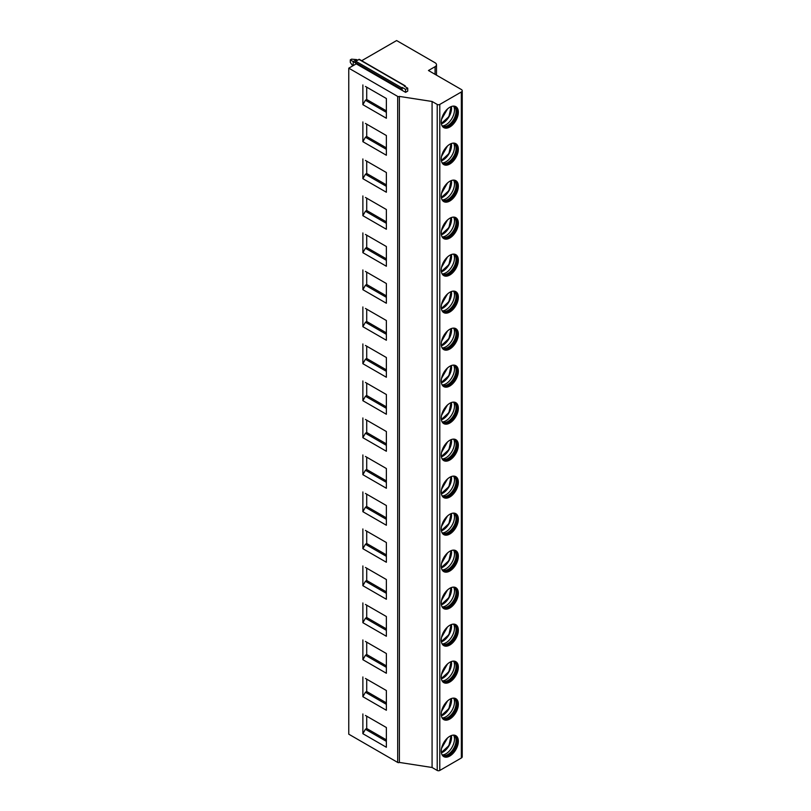 <?xml version="1.0" encoding="UTF-8"?>
<svg xmlns="http://www.w3.org/2000/svg" width="811" height="811" viewBox="0 0 811 811"><rect width="100%" height="100%" fill="white"/><g stroke="black" fill="none" stroke-linecap="round" stroke-linejoin="round"><path stroke-width="1.22" d="M356.242 63.856L405.591 92.353L407.73 91.116L407.73 88.156L404.314 86.179L405.216 85.844L359.293 59.325L355.725 61.2L355.248 62.437L356.242 63.856L348.771 68.175L348.771 734.188L397.684 762.431A1.206 0.699 0 0 0 399.397 762.431L432.081 767.49L437.21 770.45A1.815 1.044 180 0 0 439.775 770.45L461.347 757.991A3.021 1.744 180 0 0 462.229 756.764L462.229 90.751A3.021 1.744 0 0 0 461.347 89.514L428.451 70.516L435.071 66.695A4.836 2.788 0 0 0 436.49 64.728A4.836 2.788 0 0 0 435.071 62.751L396.62 40.55L361.696 60.713M432.081 767.49L432.081 101.476L437.21 104.437A1.815 1.044 0 0 0 439.775 104.437L461.347 91.978A3.021 1.744 0 0 0 462.229 90.751M441.265 159.078A12.084 6.975 120 0 0 443.769 164.603A12.084 6.975 120 0 0 453.085 161.369A12.084 6.975 120 0 0 458.357 149.204A12.084 6.975 120 0 0 455.853 143.679A12.084 6.975 120 0 0 446.537 146.913A12.084 6.975 120 0 0 441.265 159.078M441.265 196.08A12.084 6.975 120 0 0 443.769 201.604A12.084 6.975 120 0 0 453.085 198.371A12.084 6.975 120 0 0 458.357 186.206A12.084 6.975 120 0 0 455.853 180.681A12.084 6.975 120 0 0 446.537 183.915A12.084 6.975 120 0 0 441.265 196.08M441.265 233.071A12.084 6.975 120 0 0 443.769 238.606A12.084 6.975 120 0 0 453.085 235.372A12.084 6.975 120 0 0 458.357 223.207A12.084 6.975 120 0 0 455.853 217.672A12.084 6.975 120 0 0 446.537 220.916A12.084 6.975 120 0 0 441.265 233.071M441.265 270.073A12.084 6.975 120 0 0 443.769 275.608A12.084 6.975 120 0 0 453.085 272.374A12.084 6.975 120 0 0 458.357 260.209A12.084 6.975 120 0 0 455.853 254.674A12.084 6.975 120 0 0 446.537 257.918A12.084 6.975 120 0 0 441.265 270.073M441.265 307.075A12.084 6.975 120 0 0 443.769 312.61A12.084 6.975 120 0 0 453.085 309.376A12.084 6.975 120 0 0 458.357 297.211A12.084 6.975 120 0 0 455.853 291.676A12.084 6.975 120 0 0 446.537 294.92A12.084 6.975 120 0 0 441.265 307.075M441.265 344.077A12.084 6.975 120 0 0 443.769 349.612A12.084 6.975 120 0 0 453.085 346.368A12.084 6.975 120 0 0 458.357 334.213A12.084 6.975 120 0 0 455.853 328.678A12.084 6.975 120 0 0 446.537 331.922A12.084 6.975 120 0 0 441.265 344.077M441.265 381.079A12.084 6.975 120 0 0 443.769 386.614A12.084 6.975 120 0 0 453.085 383.37A12.084 6.975 120 0 0 458.357 371.215A12.084 6.975 120 0 0 455.853 365.68A12.084 6.975 120 0 0 446.537 368.914A12.084 6.975 120 0 0 441.265 381.079M441.265 418.081A12.084 6.975 120 0 0 443.769 423.616A12.084 6.975 120 0 0 453.085 420.372A12.084 6.975 120 0 0 458.357 408.217A12.084 6.975 120 0 0 455.853 402.682A12.084 6.975 120 0 0 446.537 405.916A12.084 6.975 120 0 0 441.265 418.081M441.265 455.083A12.084 6.975 120 0 0 443.769 460.618A12.084 6.975 120 0 0 453.085 457.374A12.084 6.975 120 0 0 458.357 445.219A12.084 6.975 120 0 0 455.853 439.684A12.084 6.975 120 0 0 446.537 442.918A12.084 6.975 120 0 0 441.265 455.083M441.265 492.084A12.084 6.975 120 0 0 443.769 497.609A12.084 6.975 120 0 0 453.085 494.375A12.084 6.975 120 0 0 458.357 482.21A12.084 6.975 120 0 0 455.853 476.686A12.084 6.975 120 0 0 446.537 479.919A12.084 6.975 120 0 0 441.265 492.084M441.265 529.086A12.084 6.975 120 0 0 443.769 534.611A12.084 6.975 120 0 0 453.085 531.377A12.084 6.975 120 0 0 458.357 519.212A12.084 6.975 120 0 0 455.853 513.687A12.084 6.975 120 0 0 446.537 516.921A12.084 6.975 120 0 0 441.265 529.086M441.265 566.078A12.084 6.975 120 0 0 443.769 571.613A12.084 6.975 120 0 0 453.085 568.379A12.084 6.975 120 0 0 458.357 556.214A12.084 6.975 120 0 0 455.853 550.679A12.084 6.975 120 0 0 446.537 553.923A12.084 6.975 120 0 0 441.265 566.078M441.265 603.08A12.084 6.975 120 0 0 443.769 608.615A12.084 6.975 120 0 0 453.085 605.381A12.084 6.975 120 0 0 458.357 593.216A12.084 6.975 120 0 0 455.853 587.681A12.084 6.975 120 0 0 446.537 590.925A12.084 6.975 120 0 0 441.265 603.08M441.265 640.082A12.084 6.975 120 0 0 443.769 645.617A12.084 6.975 120 0 0 453.085 642.383A12.084 6.975 120 0 0 458.357 630.218A12.084 6.975 120 0 0 455.853 624.683A12.084 6.975 120 0 0 446.537 627.927A12.084 6.975 120 0 0 441.265 640.082M441.265 677.084A12.084 6.975 120 0 0 443.769 682.619A12.084 6.975 120 0 0 453.085 679.375A12.084 6.975 120 0 0 458.357 667.22A12.084 6.975 120 0 0 455.853 661.685A12.084 6.975 120 0 0 446.537 664.919A12.084 6.975 120 0 0 441.265 677.084M441.265 714.085A12.084 6.975 120 0 0 443.769 719.621A12.084 6.975 120 0 0 453.085 716.377A12.084 6.975 120 0 0 458.357 704.222A12.084 6.975 120 0 0 455.853 698.687A12.084 6.975 120 0 0 446.537 701.92A12.084 6.975 120 0 0 441.265 714.085M441.265 751.087A12.084 6.975 120 0 0 443.769 756.622A12.084 6.975 120 0 0 453.085 753.378A12.084 6.975 120 0 0 458.357 741.224A12.084 6.975 120 0 0 455.853 735.689A12.084 6.975 120 0 0 446.537 738.922A12.084 6.975 120 0 0 441.265 751.087M441.265 122.076A12.084 6.975 120 0 0 443.769 127.611A12.084 6.975 120 0 0 453.085 124.367A12.084 6.975 120 0 0 458.357 112.212A12.084 6.975 120 0 0 455.853 106.677A12.084 6.975 120 0 0 446.537 109.911A12.084 6.975 120 0 0 441.265 122.076M443.353 127.337A12.084 6.975 120 0 0 452.508 123.576A12.084 6.975 120 0 0 457.505 111.715A12.084 6.975 -60 0 0 455.407 106.454M453.825 106.109A11.567 6.681 -60 0 1 454.109 106.261A11.567 6.681 -60 0 1 456.512 111.563A11.567 6.681 120 0 1 451.463 123.201A11.567 6.681 120 0 1 442.542 126.303A11.567 6.681 120 0 1 442.269 126.131M442.33 126.171A11.567 6.681 120 0 0 442.928 126.404A11.567 6.681 120 0 0 451.524 122.42A11.567 6.681 120 0 0 456.086 111.31A11.567 6.681 -60 0 0 454.393 106.545A11.567 6.681 -60 0 0 453.896 106.15M453.602 106.109A12.084 6.975 -60 0 1 454.484 109.972A12.084 6.975 120 0 1 442.157 125.938M441.417 123.819A12.084 6.975 120 0 0 451.545 108.279A12.084 6.975 -60 0 0 451.392 106.535M441.569 119.298L447.49 108.988M443.353 164.329A12.084 6.975 120 0 0 452.508 160.578A12.084 6.975 120 0 0 457.505 148.717A12.084 6.975 -60 0 0 455.407 143.456M453.825 143.111A11.567 6.681 -60 0 1 454.109 143.263A11.567 6.681 -60 0 1 456.512 148.565A11.567 6.681 120 0 1 451.463 160.203A11.567 6.681 120 0 1 442.542 163.305A11.567 6.681 120 0 1 442.269 163.133M442.33 163.173A11.567 6.681 120 0 0 442.928 163.406A11.567 6.681 120 0 0 451.524 159.422A11.567 6.681 120 0 0 456.086 148.312A11.567 6.681 -60 0 0 454.393 143.537A11.567 6.681 -60 0 0 453.896 143.152M453.602 143.111A12.084 6.975 -60 0 1 454.484 146.973A12.084 6.975 120 0 1 442.157 162.94M441.417 160.821A12.084 6.975 120 0 0 451.545 145.27A12.084 6.975 -60 0 0 451.392 143.527M441.569 156.3L447.49 145.99M443.353 201.331A12.084 6.975 120 0 0 452.508 197.58A12.084 6.975 120 0 0 457.505 185.719A12.084 6.975 -60 0 0 455.407 180.458M453.825 180.113A11.567 6.681 -60 0 1 454.109 180.265A11.567 6.681 -60 0 1 456.512 185.567A11.567 6.681 120 0 1 451.463 197.205A11.567 6.681 120 0 1 442.542 200.307A11.567 6.681 120 0 1 442.269 200.135M442.33 200.175A11.567 6.681 120 0 0 442.928 200.408A11.567 6.681 120 0 0 451.524 196.424A11.567 6.681 120 0 0 456.086 185.314A11.567 6.681 -60 0 0 454.393 180.539A11.567 6.681 -60 0 0 453.896 180.154M453.602 180.113A12.084 6.975 -60 0 1 454.484 183.975A12.084 6.975 120 0 1 442.157 199.942M441.417 197.823A12.084 6.975 120 0 0 451.545 182.272A12.084 6.975 -60 0 0 451.392 180.529M441.569 193.302L447.49 182.992M443.353 238.333A12.084 6.975 120 0 0 452.508 234.582A12.084 6.975 120 0 0 457.505 222.721A12.084 6.975 -60 0 0 455.407 217.46M453.825 217.115A11.567 6.681 -60 0 1 454.109 217.267A11.567 6.681 -60 0 1 456.512 222.559A11.567 6.681 120 0 1 451.463 234.207A11.567 6.681 120 0 1 442.542 237.309A11.567 6.681 120 0 1 442.269 237.136M442.33 237.177A11.567 6.681 120 0 0 442.928 237.41A11.567 6.681 120 0 0 451.524 233.426A11.567 6.681 120 0 0 456.086 222.315A11.567 6.681 -60 0 0 454.393 217.541A11.567 6.681 -60 0 0 453.896 217.145M453.602 217.115A12.084 6.975 -60 0 1 454.484 220.977A12.084 6.975 120 0 1 442.157 236.944M441.417 234.815A12.084 6.975 120 0 0 451.545 219.274A12.084 6.975 -60 0 0 451.392 217.53M441.569 230.304L447.49 219.994M443.353 275.334A12.084 6.975 120 0 0 452.508 271.584A12.084 6.975 120 0 0 457.505 259.713A12.084 6.975 -60 0 0 455.407 254.461M453.825 254.117A11.567 6.681 -60 0 1 454.109 254.269A11.567 6.681 -60 0 1 456.512 259.561A11.567 6.681 120 0 1 451.463 271.209A11.567 6.681 120 0 1 442.542 274.311A11.567 6.681 120 0 1 442.269 274.128M442.33 274.179A11.567 6.681 120 0 0 442.928 274.412A11.567 6.681 120 0 0 451.524 270.418A11.567 6.681 120 0 0 456.086 259.317A11.567 6.681 -60 0 0 454.393 254.542A11.567 6.681 -60 0 0 453.896 254.147M453.602 254.117A12.084 6.975 -60 0 1 454.484 257.979A12.084 6.975 120 0 1 442.157 273.936M441.417 271.817A12.084 6.975 120 0 0 451.545 256.276A12.084 6.975 -60 0 0 451.392 254.532M441.569 267.306L447.49 256.996M443.353 312.336A12.084 6.975 120 0 0 452.508 308.575A12.084 6.975 120 0 0 457.505 296.714A12.084 6.975 -60 0 0 455.407 291.463M453.825 291.119A11.567 6.681 -60 0 1 454.109 291.271A11.567 6.681 -60 0 1 456.512 296.562A11.567 6.681 120 0 1 451.463 308.21A11.567 6.681 120 0 1 442.542 311.312A11.567 6.681 120 0 1 442.269 311.13M442.33 311.181A11.567 6.681 120 0 0 442.928 311.414A11.567 6.681 120 0 0 451.524 307.42A11.567 6.681 120 0 0 456.086 296.319A11.567 6.681 -60 0 0 454.393 291.544A11.567 6.681 -60 0 0 453.896 291.149M453.602 291.108A12.084 6.975 -60 0 1 454.484 294.981A12.084 6.975 120 0 1 442.157 310.937M441.417 308.819A12.084 6.975 120 0 0 451.545 293.278A12.084 6.975 -60 0 0 451.392 291.534M441.569 304.307L447.49 293.998M443.353 349.338A12.084 6.975 120 0 0 452.508 345.577A12.084 6.975 120 0 0 457.505 333.716A12.084 6.975 -60 0 0 455.407 328.455M453.825 328.12A11.567 6.681 -60 0 1 454.109 328.273A11.567 6.681 -60 0 1 456.512 333.564A11.567 6.681 120 0 1 451.463 345.212A11.567 6.681 120 0 1 442.542 348.304A11.567 6.681 120 0 1 442.269 348.132M442.33 348.183A11.567 6.681 120 0 0 442.928 348.416A11.567 6.681 120 0 0 451.524 344.422A11.567 6.681 120 0 0 456.086 333.321A11.567 6.681 -60 0 0 454.393 328.546A11.567 6.681 -60 0 0 453.896 328.151M453.602 328.11A12.084 6.975 -60 0 1 454.484 331.973A12.084 6.975 120 0 1 442.157 347.939M441.417 345.821A12.084 6.975 120 0 0 451.545 330.28A12.084 6.975 -60 0 0 451.392 328.536M441.569 341.309L447.49 330.989M443.353 386.34A12.084 6.975 120 0 0 452.508 382.579A12.084 6.975 120 0 0 457.505 370.718A12.084 6.975 -60 0 0 455.407 365.457M453.825 365.122A11.567 6.681 -60 0 1 454.109 365.264A11.567 6.681 -60 0 1 456.512 370.566A11.567 6.681 120 0 1 451.463 382.214A11.567 6.681 120 0 1 442.542 385.306A11.567 6.681 120 0 1 442.269 385.134M442.33 385.184A11.567 6.681 120 0 0 442.928 385.418A11.567 6.681 120 0 0 451.524 381.423A11.567 6.681 120 0 0 456.086 370.323A11.567 6.681 -60 0 0 454.393 365.548A11.567 6.681 -60 0 0 453.896 365.153M453.602 365.112A12.084 6.975 -60 0 1 454.484 368.975A12.084 6.975 120 0 1 442.157 384.941M441.417 382.822A12.084 6.975 120 0 0 451.545 367.282A12.084 6.975 -60 0 0 451.392 365.538M441.569 378.301L447.49 367.991M443.353 423.342A12.084 6.975 120 0 0 452.508 419.581A12.084 6.975 120 0 0 457.505 407.72A12.084 6.975 -60 0 0 455.407 402.459M453.825 402.114A11.567 6.681 -60 0 1 454.109 402.266A11.567 6.681 -60 0 1 456.512 407.568A11.567 6.681 120 0 1 451.463 419.206A11.567 6.681 120 0 1 442.542 422.308A11.567 6.681 120 0 1 442.269 422.136M442.33 422.176A11.567 6.681 120 0 0 442.928 422.419A11.567 6.681 120 0 0 451.524 418.425A11.567 6.681 120 0 0 456.086 407.315A11.567 6.681 -60 0 0 454.393 402.55A11.567 6.681 -60 0 0 453.896 402.155M453.602 402.114A12.084 6.975 -60 0 1 454.484 405.976A12.084 6.975 120 0 1 442.157 421.943M441.417 419.824A12.084 6.975 120 0 0 451.545 404.284A12.084 6.975 -60 0 0 451.392 402.54M441.569 415.303L447.49 404.993M443.353 460.344A12.084 6.975 120 0 0 452.508 456.583A12.084 6.975 120 0 0 457.505 444.722A12.084 6.975 -60 0 0 455.407 439.461M453.825 439.116A11.567 6.681 -60 0 1 454.109 439.268A11.567 6.681 -60 0 1 456.512 444.57A11.567 6.681 120 0 1 451.463 456.208A11.567 6.681 120 0 1 442.542 459.31A11.567 6.681 120 0 1 442.269 459.138M442.33 459.178A11.567 6.681 120 0 0 442.928 459.411A11.567 6.681 120 0 0 451.524 455.427A11.567 6.681 120 0 0 456.086 444.316A11.567 6.681 -60 0 0 454.393 439.552A11.567 6.681 -60 0 0 453.896 439.156M453.602 439.116A12.084 6.975 -60 0 1 454.484 442.978A12.084 6.975 120 0 1 442.157 458.945M441.417 456.826A12.084 6.975 120 0 0 451.545 441.285A12.084 6.975 -60 0 0 451.392 439.542M441.569 452.305L447.49 441.995M443.353 497.336A12.084 6.975 120 0 0 452.508 493.585A12.084 6.975 120 0 0 457.505 481.724A12.084 6.975 -60 0 0 455.407 476.462M453.825 476.118A11.567 6.681 -60 0 1 454.109 476.27A11.567 6.681 -60 0 1 456.512 481.572A11.567 6.681 120 0 1 451.463 493.21A11.567 6.681 120 0 1 442.542 496.312A11.567 6.681 120 0 1 442.269 496.139M442.33 496.18A11.567 6.681 120 0 0 442.928 496.413A11.567 6.681 120 0 0 451.524 492.429A11.567 6.681 120 0 0 456.086 481.318A11.567 6.681 -60 0 0 454.393 476.544A11.567 6.681 -60 0 0 453.896 476.158M453.602 476.118A12.084 6.975 -60 0 1 454.484 479.98A12.084 6.975 120 0 1 442.157 495.947M441.417 493.828A12.084 6.975 120 0 0 451.545 478.277A12.084 6.975 -60 0 0 451.392 476.533M441.569 489.307L447.49 478.997M443.353 534.337A12.084 6.975 120 0 0 452.508 530.587A12.084 6.975 120 0 0 457.505 518.726A12.084 6.975 -60 0 0 455.407 513.464M453.825 513.12A11.567 6.681 -60 0 1 454.109 513.272A11.567 6.681 -60 0 1 456.512 518.564A11.567 6.681 120 0 1 451.463 530.212A11.567 6.681 120 0 1 442.542 533.314A11.567 6.681 120 0 1 442.269 533.141M442.33 533.182A11.567 6.681 120 0 0 442.928 533.415A11.567 6.681 120 0 0 451.524 529.431A11.567 6.681 120 0 0 456.086 518.32A11.567 6.681 -60 0 0 454.393 513.545A11.567 6.681 -60 0 0 453.896 513.15M453.602 513.12A12.084 6.975 -60 0 1 454.484 516.982A12.084 6.975 120 0 1 442.157 532.949M441.417 530.83A12.084 6.975 120 0 0 451.545 515.279A12.084 6.975 -60 0 0 451.392 513.535M441.569 526.309L447.49 515.999M443.353 571.339A12.084 6.975 120 0 0 452.508 567.588A12.084 6.975 120 0 0 457.505 555.728A12.084 6.975 -60 0 0 455.407 550.466M453.825 550.122A11.567 6.681 -60 0 1 454.109 550.274A11.567 6.681 -60 0 1 456.512 555.565A11.567 6.681 120 0 1 451.463 567.213A11.567 6.681 120 0 1 442.542 570.315A11.567 6.681 120 0 1 442.269 570.143M442.33 570.184A11.567 6.681 120 0 0 442.928 570.417A11.567 6.681 120 0 0 451.524 566.433A11.567 6.681 120 0 0 456.086 555.322A11.567 6.681 -60 0 0 454.393 550.547A11.567 6.681 -60 0 0 453.896 550.152M453.602 550.122A12.084 6.975 -60 0 1 454.484 553.984A12.084 6.975 120 0 1 442.157 569.951M441.417 567.822A12.084 6.975 120 0 0 451.545 552.281A12.084 6.975 -60 0 0 451.392 550.537M441.569 563.31L447.49 553.001M443.353 608.341A12.084 6.975 120 0 0 452.508 604.58A12.084 6.975 120 0 0 457.505 592.719A12.084 6.975 -60 0 0 455.407 587.468M453.825 587.123A11.567 6.681 -60 0 1 454.109 587.276A11.567 6.681 -60 0 1 456.512 592.567A11.567 6.681 120 0 1 451.463 604.215A11.567 6.681 120 0 1 442.542 607.317A11.567 6.681 120 0 1 442.269 607.135M442.33 607.186A11.567 6.681 120 0 0 442.928 607.419A11.567 6.681 120 0 0 451.524 603.425A11.567 6.681 120 0 0 456.086 592.324A11.567 6.681 -60 0 0 454.393 587.549A11.567 6.681 -60 0 0 453.896 587.154M453.602 587.123A12.084 6.975 -60 0 1 454.484 590.986A12.084 6.975 120 0 1 442.157 606.942M441.417 604.824A12.084 6.975 120 0 0 451.545 589.283A12.084 6.975 -60 0 0 451.392 587.539M441.569 600.312L447.49 590.002M443.353 645.343A12.084 6.975 120 0 0 452.508 641.582A12.084 6.975 120 0 0 457.505 629.721A12.084 6.975 -60 0 0 455.407 624.47M453.825 624.125A11.567 6.681 -60 0 1 454.109 624.277A11.567 6.681 -60 0 1 456.512 629.569A11.567 6.681 120 0 1 451.463 641.217A11.567 6.681 120 0 1 442.542 644.319A11.567 6.681 120 0 1 442.269 644.137M442.33 644.187A11.567 6.681 120 0 0 442.928 644.421A11.567 6.681 120 0 0 451.524 640.426A11.567 6.681 120 0 0 456.086 629.326A11.567 6.681 -60 0 0 454.393 624.551A11.567 6.681 -60 0 0 453.896 624.156M453.602 624.115A12.084 6.975 -60 0 1 454.484 627.988A12.084 6.975 120 0 1 442.157 643.944M441.417 641.825A12.084 6.975 120 0 0 451.545 626.285A12.084 6.975 -60 0 0 451.392 624.541M441.569 637.314L447.49 626.994M443.353 682.345A12.084 6.975 120 0 0 452.508 678.584A12.084 6.975 120 0 0 457.505 666.723A12.084 6.975 -60 0 0 455.407 661.462M453.825 661.127A11.567 6.681 -60 0 1 454.109 661.279A11.567 6.681 -60 0 1 456.512 666.571A11.567 6.681 120 0 1 451.463 678.219A11.567 6.681 120 0 1 442.542 681.311A11.567 6.681 120 0 1 442.269 681.139M442.33 681.189A11.567 6.681 120 0 0 442.928 681.422A11.567 6.681 120 0 0 451.524 677.428A11.567 6.681 120 0 0 456.086 666.328A11.567 6.681 -60 0 0 454.393 661.553A11.567 6.681 -60 0 0 453.896 661.158M453.602 661.117A12.084 6.975 -60 0 1 454.484 664.979A12.084 6.975 120 0 1 442.157 680.946M441.417 678.827A12.084 6.975 120 0 0 451.545 663.286A12.084 6.975 -60 0 0 451.392 661.543M441.569 674.316L447.49 663.996M443.353 719.347A12.084 6.975 120 0 0 452.508 715.586A12.084 6.975 120 0 0 457.505 703.725A12.084 6.975 -60 0 0 455.407 698.464M453.825 698.129A11.567 6.681 -60 0 1 454.109 698.271A11.567 6.681 -60 0 1 456.512 703.573A11.567 6.681 120 0 1 451.463 715.221A11.567 6.681 120 0 1 442.542 718.313A11.567 6.681 120 0 1 442.269 718.14M442.33 718.191A11.567 6.681 120 0 0 442.928 718.424A11.567 6.681 120 0 0 451.524 714.43A11.567 6.681 120 0 0 456.086 703.33A11.567 6.681 -60 0 0 454.393 698.555A11.567 6.681 -60 0 0 453.896 698.159M453.602 698.119A12.084 6.975 -60 0 1 454.484 701.981A12.084 6.975 120 0 1 442.157 717.948M441.417 715.829A12.084 6.975 120 0 0 451.545 700.288A12.084 6.975 -60 0 0 451.392 698.545M441.569 711.308L447.49 700.998M443.353 756.349A12.084 6.975 120 0 0 452.508 752.588A12.084 6.975 120 0 0 457.505 740.727A12.084 6.975 -60 0 0 455.407 735.465M453.825 735.121A11.567 6.681 -60 0 1 454.109 735.273A11.567 6.681 -60 0 1 456.512 740.575A11.567 6.681 120 0 1 451.463 752.213A11.567 6.681 120 0 1 442.542 755.315A11.567 6.681 120 0 1 442.269 755.142M442.33 755.183A11.567 6.681 120 0 0 442.928 755.426A11.567 6.681 120 0 0 451.524 751.432A11.567 6.681 120 0 0 456.086 740.321A11.567 6.681 -60 0 0 454.393 735.557A11.567 6.681 -60 0 0 453.896 735.161M453.602 735.121A12.084 6.975 -60 0 1 454.484 738.983A12.084 6.975 120 0 1 442.157 754.95M441.417 752.831A12.084 6.975 120 0 0 451.545 737.29A12.084 6.975 -60 0 0 451.392 735.547M441.569 748.31L447.49 738M399.397 762.431L399.397 96.418L432.081 101.476M348.771 68.175L397.684 96.418A1.206 0.699 0 0 0 399.397 96.418M362.872 84.952L362.872 104.68L386.371 118.254L386.371 98.516L365.426 86.432M362.872 121.954L362.872 141.682L386.371 155.256L386.371 135.518L365.426 123.434M362.872 158.956L362.872 178.684L386.371 192.248L386.371 172.52L365.426 160.436M362.872 195.948L362.872 215.685L386.371 229.249L386.371 209.522L365.426 197.428M362.872 232.95L362.872 252.687L386.371 266.251L386.371 246.524L365.426 234.43M362.872 269.951L362.872 289.689L386.371 303.253L386.371 283.526L365.426 271.432M362.872 306.953L362.872 326.691L386.371 340.255L386.371 320.517L365.426 308.433M362.872 343.955L362.872 363.693L386.371 377.257L386.371 357.519L365.426 345.435M362.872 380.957L362.872 400.695L386.371 414.259L386.371 394.521L365.426 382.437M362.872 417.959L362.872 437.687L386.371 451.261L386.371 431.523L365.426 419.439M362.872 454.961L362.872 474.688L386.371 488.263L386.371 468.525L365.426 456.441M362.872 491.963L362.872 511.69L386.371 525.254L386.371 505.527L365.426 493.443M362.872 528.954L362.872 548.692L386.371 562.256L386.371 542.529L365.426 530.435M362.872 565.956L362.872 585.694L386.371 599.258L386.371 579.53L365.426 567.436M362.872 602.958L362.872 622.696L386.371 636.26L386.371 616.522L365.426 604.438M362.872 639.96L362.872 659.698L386.371 673.262L386.371 653.524L365.426 641.44M362.872 676.962L362.872 696.7L386.371 710.264L386.371 690.526L365.426 678.442M362.872 713.964L362.872 733.691L386.371 747.266L386.371 727.528L365.426 715.444M407.73 88.156L405.591 89.392L405.591 92.353M402.175 87.416L402.175 90.376L401.171 88.957L402.175 87.416L405.591 89.392M405.216 85.844L405.247 86.726M350.281 59.902L351.558 59.162L356.607 59.608L353.19 61.585L350.281 59.902L350.281 62.376L352.744 65.884M356.607 59.608L357.539 60.156M355.644 63.005L353.19 61.585L353.19 65.62M366.714 87.172L366.714 99.5L365.426 100.24L362.872 104.68M365.426 100.24L386.371 112.334M366.714 99.5L386.371 110.854M366.714 124.174L366.714 136.501L365.426 137.241L362.872 141.682M365.426 137.241L386.371 149.336M366.714 136.501L386.371 147.855M366.714 161.176L366.714 173.503L365.426 174.243L362.872 178.684M365.426 174.243L386.371 186.327M366.714 173.503L386.371 184.847M366.714 198.168L366.714 210.505L365.426 211.245L362.872 215.685M365.426 211.245L386.371 223.329M366.714 210.505L386.371 221.849M366.714 235.17L366.714 247.507L365.426 248.247L362.872 252.687M365.426 248.247L386.371 260.331M366.714 247.507L386.371 258.851M366.714 272.172L366.714 284.509L365.426 285.249L362.872 289.689M365.426 285.249L386.371 297.333M366.714 284.509L386.371 295.853M366.714 309.173L366.714 321.511L365.426 322.251L362.872 326.691M365.426 322.251L386.371 334.335M366.714 321.511L386.371 332.855M366.714 346.175L366.714 358.513L365.426 359.253L362.872 363.693M365.426 359.253L386.371 371.337M366.714 358.513L386.371 369.857M366.714 383.177L366.714 395.515L365.426 396.255L362.872 400.695M365.426 396.255L386.371 408.339M366.714 395.515L386.371 406.858M366.714 420.179L366.714 432.506L365.426 433.246L362.872 437.687M365.426 433.246L386.371 445.34M366.714 432.506L386.371 443.86M366.714 457.181L366.714 469.508L365.426 470.248L362.872 474.688M365.426 470.248L386.371 482.342M366.714 469.508L386.371 480.862M366.714 494.183L366.714 506.51L365.426 507.25L362.872 511.69M365.426 507.25L386.371 519.334M366.714 506.51L386.371 517.854M366.714 531.175L366.714 543.512L365.426 544.252L362.872 548.692M365.426 544.252L386.371 556.336M366.714 543.512L386.371 554.856M366.714 568.176L366.714 580.514L365.426 581.254L362.872 585.694M365.426 581.254L386.371 593.338M366.714 580.514L386.371 591.858M366.714 605.178L366.714 617.516L365.426 618.256L362.872 622.696M365.426 618.256L386.371 630.34M366.714 617.516L386.371 628.86M366.714 642.18L366.714 654.518L365.426 655.258L362.872 659.698M365.426 655.258L386.371 667.341M366.714 654.518L386.371 665.861M366.714 679.182L366.714 691.519L365.426 692.259L362.872 696.7M365.426 692.259L386.371 704.343M366.714 691.519L386.371 702.863M366.714 716.184L366.714 728.521L365.426 729.261L362.872 733.691M365.426 729.261L386.371 741.345M366.714 728.521L386.371 739.865M435.071 66.695L435.071 74.348M461.347 91.978L461.347 757.991M439.775 104.437L439.775 770.45M441.306 122.988A10.634 6.143 120 0 0 448.716 116.51A10.634 6.143 120 0 0 450.622 106.849M441.306 159.99A10.634 6.143 120 0 0 448.716 153.512A10.634 6.143 120 0 0 450.622 143.851M441.306 196.992A10.634 6.143 120 0 0 448.716 190.514A10.634 6.143 120 0 0 450.622 180.853M441.306 233.994A10.634 6.143 120 0 0 448.716 227.516A10.634 6.143 120 0 0 450.622 217.855M441.306 270.996A10.634 6.143 120 0 0 448.716 264.518A10.634 6.143 120 0 0 450.622 254.857M441.306 307.998A10.634 6.143 120 0 0 448.716 301.51A10.634 6.143 120 0 0 450.622 291.848M441.306 344.989A10.634 6.143 120 0 0 448.716 338.511A10.634 6.143 120 0 0 450.622 328.85M441.306 381.991A10.634 6.143 120 0 0 448.716 375.513A10.634 6.143 120 0 0 450.622 365.852M441.306 418.993A10.634 6.143 120 0 0 448.716 412.515A10.634 6.143 120 0 0 450.622 402.854M441.306 455.995A10.634 6.143 120 0 0 448.716 449.517A10.634 6.143 120 0 0 450.622 439.856M441.306 492.997A10.634 6.143 120 0 0 448.716 486.519A10.634 6.143 120 0 0 450.622 476.858M441.306 529.999A10.634 6.143 120 0 0 448.716 523.521A10.634 6.143 120 0 0 450.622 513.86M441.306 567.001A10.634 6.143 120 0 0 448.716 560.523A10.634 6.143 120 0 0 450.622 550.862M441.306 604.002A10.634 6.143 120 0 0 448.716 597.525A10.634 6.143 120 0 0 450.622 587.863M441.306 641.004A10.634 6.143 120 0 0 448.716 634.516A10.634 6.143 120 0 0 450.622 624.855M441.306 677.996A10.634 6.143 120 0 0 448.716 671.518A10.634 6.143 120 0 0 450.622 661.857M441.306 714.998A10.634 6.143 120 0 0 448.716 708.52A10.634 6.143 120 0 0 450.622 698.859M441.306 752A10.634 6.143 120 0 0 448.716 745.522A10.634 6.143 120 0 0 450.622 735.861M437.21 104.437L437.21 770.45M397.684 762.431L397.684 96.418M355.725 61.2L401.658 87.72M358.898 59.365L404.831 85.885M355.248 62.437L401.171 88.957M436.49 64.728L436.49 75.159M451.088 106.646L448.909 116.622L441.366 123.495M451.088 143.648L448.909 153.624L441.366 160.487M451.088 180.65L448.909 190.626L441.366 197.489M451.088 217.652L448.909 227.627L441.366 234.491M451.088 254.654L448.909 264.629L441.366 271.492M451.088 291.656L448.909 301.621L441.366 308.494M451.088 328.648L448.909 338.623L441.366 345.496M451.088 365.649L448.909 375.625L441.366 382.498M451.088 402.651L448.909 412.627L441.366 419.5M451.088 439.653L448.909 449.629L441.366 456.502M451.088 476.655L448.909 486.63L441.366 493.493M451.088 513.657L448.909 523.632L441.366 530.495M451.088 550.659L448.909 560.634L441.366 567.497M451.088 587.661L448.909 597.626L441.366 604.499M451.088 624.663L448.909 634.628L441.366 641.501M451.088 661.654L448.909 671.63L441.366 678.503M451.088 698.656L448.909 708.632L441.366 715.505M451.088 735.658L448.909 745.633L441.366 752.507"/></g></svg>
